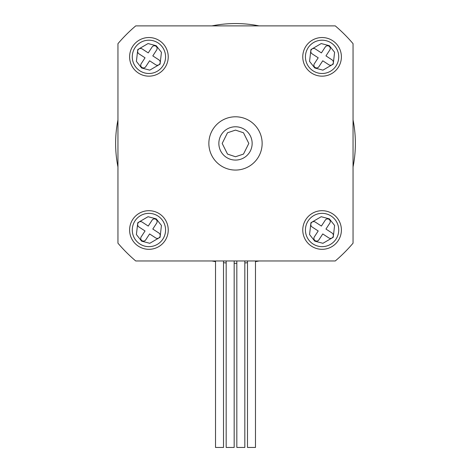 <?xml version="1.0" encoding="UTF-8"?>
<svg xmlns="http://www.w3.org/2000/svg" width="471" height="471" viewBox="0 0 471 471"><rect width="100%" height="100%" fill="white"/><g stroke="black" fill="none" stroke-linecap="round" stroke-linejoin="round"><path stroke-width="0.71" d="M235.5 170.066A26.641 26.641 0 0 0 262.141 143.425A26.641 26.641 0 0 0 235.5 116.79A26.641 26.641 0 0 0 208.859 143.425A26.641 26.641 0 0 0 235.5 170.066M322.076 249.318A19.311 19.311 0 0 0 341.393 230.007A19.311 19.311 0 0 0 322.076 210.69A19.311 19.311 0 0 0 302.765 230.007A19.311 19.311 0 0 0 322.076 249.318M322.076 76.161A19.311 19.311 0 0 0 341.393 56.85A19.311 19.311 0 0 0 322.076 37.533A19.311 19.311 0 0 0 302.765 56.85A19.311 19.311 0 0 0 322.076 76.161M148.924 76.161A19.311 19.311 0 0 0 168.235 56.85A19.311 19.311 0 0 0 148.924 37.533A19.311 19.311 0 0 0 129.607 56.85A19.311 19.311 0 0 0 148.924 76.161M148.924 249.318A19.311 19.311 0 0 0 168.235 230.007A19.311 19.311 0 0 0 148.924 210.69A19.311 19.311 0 0 0 129.607 230.007A19.311 19.311 0 0 0 148.924 249.318M335.264 260.975L135.736 260.975A154.176 154.176 0 0 1 117.956 243.195L117.956 43.662A154.176 154.176 0 0 1 135.736 25.881L335.264 25.881A154.176 154.176 0 0 1 353.044 43.662L353.044 243.195A154.176 154.176 0 0 1 335.264 260.975M158.026 216.065A16.65 16.65 0 0 1 162.86 239.115A16.65 16.65 0 0 1 139.816 243.943A16.65 16.65 0 0 1 134.983 220.899A16.65 16.65 0 0 1 158.026 216.065A16.65 16.65 0 0 0 134.983 220.899A16.65 16.65 0 0 0 139.816 243.943M152.109 220.157A2.72 2.72 0 0 1 155.872 219.362A2.72 2.72 0 0 1 156.66 223.13L152.798 229.047L158.886 233.021A2.926 2.926 0 0 1 159.734 237.066A2.926 2.926 0 0 1 155.683 237.92L149.601 233.94L145.733 239.857A2.72 2.72 0 0 1 141.971 240.646A2.72 2.72 0 0 1 141.182 236.884L145.044 230.967L138.957 226.993A2.926 2.926 0 0 1 138.109 222.942A2.926 2.926 0 0 1 142.16 222.094L148.241 226.068L152.109 220.157M247.487 260.975L247.487 447.45L255.482 447.45L255.482 260.975M226.174 260.975L226.174 447.45L234.169 447.45L234.169 260.975M236.831 260.975L236.831 447.45L244.826 447.45L244.826 260.975M215.518 260.975L215.518 447.45L223.513 447.45L223.513 260.975M235.5 126.776A16.65 16.65 0 0 1 252.15 143.425A16.65 16.65 0 0 1 235.5 160.075A16.65 16.65 0 0 1 218.85 143.425A16.65 16.65 0 0 1 235.5 126.776A16.65 16.65 0 0 0 218.85 143.425A16.65 16.65 0 0 0 235.5 160.075M158.026 42.908A16.65 16.65 0 0 1 162.86 65.958A16.65 16.65 0 0 1 139.816 70.785A16.65 16.65 0 0 1 134.983 47.742A16.65 16.65 0 0 1 158.026 42.908A16.65 16.65 0 0 0 134.983 47.742A16.65 16.65 0 0 0 139.816 70.785M152.109 47A2.72 2.72 0 0 1 155.872 46.211A2.72 2.72 0 0 1 156.66 49.973L152.798 55.89L158.886 59.864A2.926 2.926 0 0 1 159.734 63.915A2.926 2.926 0 0 1 155.683 64.763L149.601 60.788L145.733 66.699A2.72 2.72 0 0 1 141.971 67.488A2.72 2.72 0 0 1 141.182 63.726L145.044 57.809L138.957 53.835A2.926 2.926 0 0 1 138.109 49.785A2.926 2.926 0 0 1 142.16 48.937L148.241 52.911L152.109 47M331.184 42.908A16.65 16.65 0 0 1 336.017 65.958A16.65 16.65 0 0 1 312.974 70.785A16.65 16.65 0 0 1 308.14 47.742A16.65 16.65 0 0 1 331.184 42.908A16.65 16.65 0 0 0 308.14 47.742A16.65 16.65 0 0 0 312.974 70.785M325.267 47A2.72 2.72 0 0 1 329.029 46.211A2.72 2.72 0 0 1 329.818 49.973L325.956 55.89L332.043 59.864A2.926 2.926 0 0 1 332.891 63.915A2.926 2.926 0 0 1 328.84 64.763L322.759 60.788L318.891 66.699A2.72 2.72 0 0 1 315.128 67.488A2.72 2.72 0 0 1 314.34 63.726L318.202 57.809L312.114 53.835A2.926 2.926 0 0 1 311.266 49.785A2.926 2.926 0 0 1 315.317 48.937L321.399 52.911L325.267 47M331.184 216.065A16.65 16.65 0 0 1 336.017 239.115A16.65 16.65 0 0 1 312.974 243.943A16.65 16.65 0 0 1 308.14 220.899A16.65 16.65 0 0 1 331.184 216.065A16.65 16.65 0 0 0 308.14 220.899A16.65 16.65 0 0 0 312.974 243.943M325.267 220.157A2.72 2.72 0 0 1 329.029 219.362A2.72 2.72 0 0 1 329.818 223.13L325.956 229.047L332.043 233.021A2.926 2.926 0 0 1 332.891 237.066A2.926 2.926 0 0 1 328.84 237.92L322.759 233.94L318.891 239.857A2.72 2.72 0 0 1 315.128 240.646A2.72 2.72 0 0 1 314.34 236.884L318.202 230.967L312.114 226.993A2.926 2.926 0 0 1 311.266 222.942A2.926 2.926 0 0 1 315.317 222.094L321.399 226.068L325.267 220.157M234.169 263.295A119.875 119.875 0 0 0 235.5 263.307A119.875 119.875 0 0 0 236.831 263.295M244.826 262.942A119.875 119.875 0 0 0 247.487 262.706M255.482 261.629A119.875 119.875 0 0 0 259.026 260.975M353.044 166.952A119.875 119.875 0 0 0 353.044 119.905M259.026 25.881A119.875 119.875 0 0 0 211.974 25.881M117.956 119.905A119.875 119.875 0 0 0 117.956 166.952M211.974 260.975A119.875 119.875 0 0 0 215.518 261.629M223.513 262.706A119.875 119.875 0 0 0 226.174 262.942M156.207 218.856L161.441 225.456L160.075 237.29L149.784 243.295L141.636 241.158L136.402 234.558L137.773 222.718L148.059 216.713L156.207 218.856M235.5 130.108L243.489 132.769L248.818 143.425L243.489 154.082L235.5 156.749L227.511 154.082L222.182 143.425L227.511 132.769L235.5 130.108M156.207 45.699L161.441 52.299L160.075 64.133L149.784 70.144L141.636 68.001L136.402 61.401L137.773 49.567L148.059 43.556L156.207 45.699M329.364 45.699L334.598 52.299L333.227 64.133L322.941 70.144L314.793 68.001L309.559 61.401L310.925 49.567L321.216 43.556L329.364 45.699M329.364 218.856L334.598 225.456L333.227 237.29L322.941 243.295L314.793 241.158L309.559 234.558L310.925 222.718L321.216 216.713L329.364 218.856"/></g></svg>
